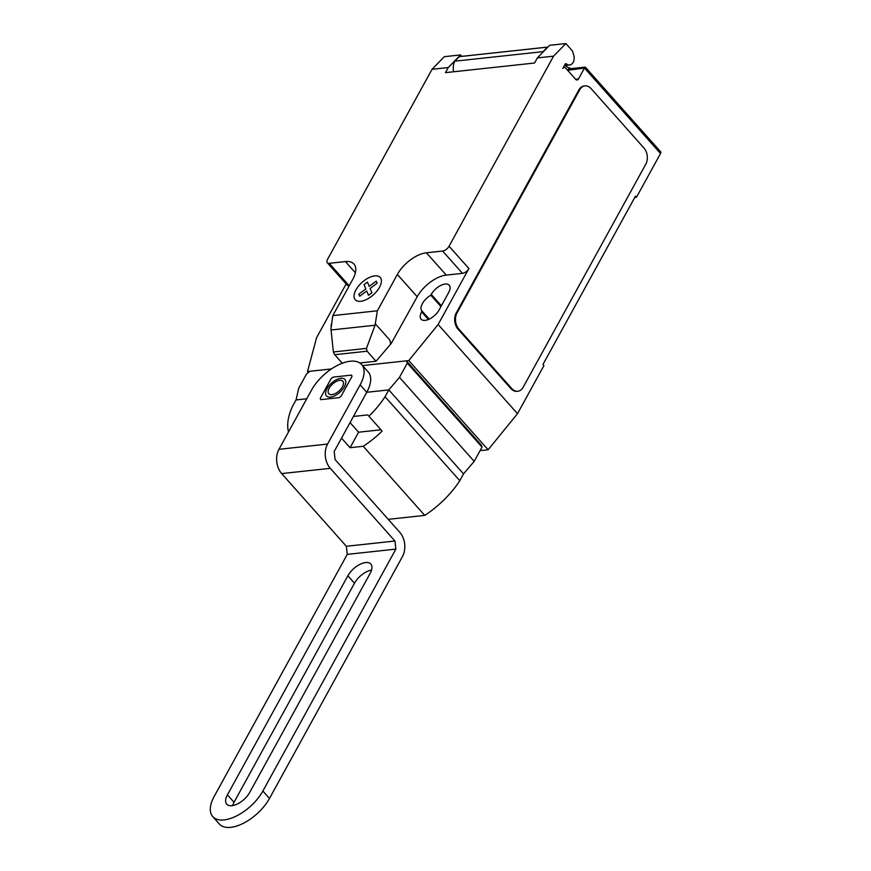 <?xml version="1.0" encoding="UTF-8"?>
<svg xmlns="http://www.w3.org/2000/svg" width="871" height="871" viewBox="0 0 871 871"><rect width="100%" height="100%" fill="white"/><g stroke="black" fill="none" stroke-linecap="round" stroke-linejoin="round"><path stroke-width="1.31" d="M249.694 792.458A15.83 7.959 138.3 0 1 237.816 803.781A15.83 7.959 138.3 0 1 226.732 804.183A15.83 7.959 138.3 0 1 227.418 794.864L347.856 575.785A15.83 7.959 138.3 0 1 359.745 564.462A15.83 7.959 138.3 0 1 370.828 564.06A15.83 7.959 138.3 0 1 370.142 573.379L249.694 792.458L370.142 573.379A15.83 7.959 -41.7 0 0 365.613 562.557A15.83 7.959 -41.7 0 0 347.856 575.785L227.418 794.864A15.83 7.959 -41.7 0 0 231.947 805.686A15.83 7.959 -41.7 0 0 249.694 792.458M371.536 570.08A15.83 7.959 -41.7 0 0 354.475 583.222L234.027 802.3A15.83 7.959 -41.7 0 0 232.633 805.599M361.617 364.524A34.535 17.366 138.3 0 0 337.436 365.395A34.535 17.366 138.3 0 0 311.513 390.11L278.96 449.316A17.268 12.194 83.8 0 0 281.671 473.584L346.353 546.28L347.257 554.37L214.255 796.29A34.535 17.366 138.3 0 0 212.764 816.617A34.535 17.366 138.3 0 0 236.934 815.746A34.535 17.366 138.3 0 0 262.868 791.031L395.859 549.111L394.966 541.022L330.283 468.337A17.268 12.194 -96.2 0 1 327.572 444.068L360.126 384.851L366.735 392.288A34.535 17.366 -41.7 0 0 368.226 371.961L361.617 364.524A34.535 17.366 138.3 0 1 360.126 384.851M468.914 268.529A5.759 2.896 138.3 0 1 462.457 273.342L442.62 251.044A5.759 2.896 138.3 0 0 449.066 246.232L468.914 268.529L438.135 324.502L408.782 360.583L362.554 365.58L406.365 360.844L407.312 363.109L399.473 377.372L388.804 389.903L366.735 392.288L334.192 451.494L335.085 459.583L399.767 532.279A17.268 12.194 -96.2 0 1 402.478 556.536L269.477 798.467L262.868 791.031M347.257 554.37L395.859 549.111M212.764 816.617L219.372 824.053A34.535 17.366 -41.7 0 0 243.553 823.182A34.535 17.366 -41.7 0 0 269.477 798.467M346.353 546.28L394.966 541.022M353.452 416.458L367.758 414.912L382.129 431.091A64.334 32.369 138.3 0 1 363.24 446.279L350.066 447.705L341.541 438.124M380.965 429.784L358.591 432.201L350.066 422.62M358.591 432.201L350.066 447.705M388.259 519.334L424.743 515.392L363.24 446.279M424.743 515.392A64.334 32.369 -41.7 0 0 459.79 480.694L385.058 396.719A64.334 32.369 138.3 0 1 368.901 416.229M288.508 431.962A64.334 32.369 138.3 0 1 292.308 406.746L296.053 399.931L298.688 388.27L306.527 374.007L309.924 371.275L331.437 368.945L307.507 371.536L316.609 337.643L346.135 283.935M459.79 480.694L463.535 473.878L474.205 461.347L482.044 447.095L481.086 444.82L406.365 360.844M482.044 447.095L407.312 363.109M474.205 461.347L399.473 377.372M463.535 473.878L388.804 389.903L385.058 396.719M449.066 246.232L553.564 56.158L565.845 43.55L572.465 50.986L573.706 55.025A7.48 5.28 -96.2 0 1 573.151 62.374A7.48 5.28 -96.2 0 1 569.656 64.977A7.48 5.28 -96.2 0 1 566.335 63.823A1.154 0.817 83.8 0 0 565.279 64.04L562.84 68.471A2.874 2.036 -96.2 0 1 564.19 67.47A2.874 2.036 -96.2 0 1 565.704 68.145L575.622 79.294A2.874 2.036 83.8 0 0 577.135 79.969A2.874 2.036 83.8 0 0 578.475 78.967L584.485 68.036L660.534 153.503A2.874 1.448 -41.7 0 0 660.654 151.804L585.312 67.121L584.485 68.036L567.62 70.301M375.063 325.231L366.462 348.389L367.105 351.209L334.693 354.715L333.364 351.971L330.958 328.835L332.82 315.618L377.383 310.795L375.063 325.231L331.067 329.989M333.364 351.971L366.462 348.389M342.281 363.24L334.693 354.715M390.589 343.816L389.99 340.289L390.763 344.023L376.032 361.247L359.832 362.989M376.032 361.247L367.105 351.209M332.82 315.618L352.809 279.264A25.901 13.032 -41.7 0 0 353.92 264.022A25.901 13.032 -41.7 0 0 345.395 261.561L329.194 263.314A5.759 2.896 138.3 0 1 327.3 262.759A5.759 2.896 138.3 0 1 327.54 259.373L432.038 69.299L448.249 67.546L460.519 54.938L444.319 56.691L432.038 69.299M442.62 251.044L426.409 252.797A25.901 13.032 -41.7 0 0 397.361 274.441L377.383 310.795M553.564 56.158L537.363 57.911L534.554 63.017L445.44 72.652L448.249 67.546M460.519 54.938L461.793 56.365M542.764 52.358A12.662 8.939 -96.2 0 1 543.112 51.639L547.511 47.121L459.202 56.669L454.804 61.188L543.112 51.639M454.804 61.188A12.662 8.939 83.8 0 0 453.606 71.77M547.511 47.121A8.634 6.097 -96.2 0 1 547.946 47.045L459.703 56.582A8.634 6.097 83.8 0 0 459.202 56.669M565.845 43.55L549.645 45.303L537.363 57.911M570.048 68.733L564.854 65.499M569.242 67.818A66.196 32.978 28.8 0 1 570.875 68.646M567.87 69.832A2.874 2.036 -96.2 0 1 569.22 68.82L585.225 67.089M517.385 391.275A11.508 8.133 -96.2 0 1 516.982 391.329A11.508 8.133 -96.2 0 1 510.939 388.629L458.037 329.173L458.843 329.086L511.756 388.542A11.508 8.133 -96.2 0 0 517.799 391.242A11.508 8.133 -96.2 0 0 523.177 387.236L645.781 164.216A11.508 8.133 -96.2 0 0 643.974 148.037L591.071 88.581A11.508 8.133 -96.2 0 0 585.018 85.881L584.212 85.968A11.508 8.133 -96.2 0 1 584.615 85.946M458.037 329.173A11.508 8.133 -96.2 0 1 456.23 313.005L578.834 89.985A11.508 8.133 -96.2 0 1 584.212 85.968M578.834 89.985L579.651 89.898A11.508 8.133 -96.2 0 1 585.018 85.881M579.651 89.898L457.046 312.907L456.23 313.005M458.843 329.086A11.508 8.133 -96.2 0 1 457.046 312.907M462.457 273.342L446.257 275.094A25.901 13.032 -41.7 0 0 417.209 296.739L391.057 343.762M389.99 340.289L375.51 324.023M349.336 285.568L349.031 285.601A5.759 2.896 138.3 0 1 347.137 285.057L327.3 262.759M331.764 323.13A12.379 6.228 -41.7 0 0 331.187 327.158M430.818 295.204A12.379 6.228 -41.7 0 0 421.858 310.871A12.379 6.228 -41.7 0 0 422.076 311.089L421.64 311.894A12.379 6.228 -41.7 0 0 421.107 319.178A12.379 6.228 -41.7 0 0 429.773 318.862A12.379 6.228 -41.7 0 0 439.06 310.011L448.674 292.514A12.379 6.228 -41.7 0 0 449.207 285.231A12.379 6.228 -41.7 0 0 440.541 285.546A12.379 6.228 -41.7 0 0 431.254 294.398L430.818 295.204L440.944 306.581M438.135 324.502L517.494 413.681L543.94 365.58L542.949 364.47L635.503 196.117L636.494 197.227L660.534 153.503M422.076 311.089L429.229 319.124M636.494 197.227L634.785 197.412M517.494 413.681L488.141 449.763L408.782 360.583M480.095 450.634L488.141 449.763M307.507 371.536L308.378 372.516M320.234 398.45L331.165 378.569L333.114 377.11L351.536 375.118L352.036 376.316L341.105 396.196L339.146 397.655L320.724 399.647L320.234 398.45M326.995 388.651A12.357 6.217 -41.7 0 0 335.575 395.369A12.357 6.217 -41.7 0 0 344.524 379.103A12.357 6.217 -41.7 0 0 326.995 388.651M329.194 388.205A9.418 4.736 -41.7 0 0 335.727 393.322A9.418 4.736 -41.7 0 0 342.543 380.932A9.418 4.736 -41.7 0 0 329.194 388.205M306.755 398.776L296.053 399.931M364.045 284.632L367.453 282.095L369.239 286.374L376.261 281.137L377.132 283.217L370.11 288.453L371.906 292.732L368.498 295.269L366.702 290.99L359.679 296.227L358.808 294.148L365.831 288.922L364.045 284.632M355.967 289.858A16.723 8.405 -41.7 0 0 367.562 298.949A16.723 8.405 -41.7 0 0 379.658 276.945A16.723 8.405 -41.7 0 0 355.967 289.858M227.418 794.864L234.027 802.3M347.856 575.785L354.475 583.222M281.671 473.584L330.283 468.337M278.96 449.316L327.572 444.068M575.6 79.272L578.475 78.967M565.355 63.921L566.335 63.823M349.031 285.601L329.194 263.314M355.379 272.775L345.395 261.561M417.209 296.739L397.361 274.441M446.257 275.094L426.409 252.797M421.64 311.894L428.401 319.494M431.254 294.398L441.379 305.775M511.756 388.542L510.939 388.629M564.19 67.47L563.341 67.557M569.656 64.977L564.452 65.543M517.799 391.242L516.982 391.329"/></g></svg>
